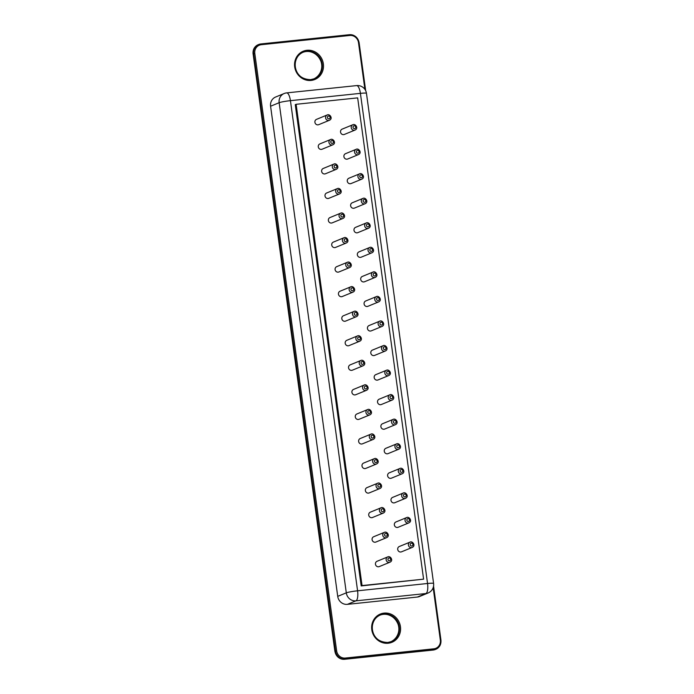 <?xml version="1.0" encoding="UTF-8"?>
<svg xmlns="http://www.w3.org/2000/svg" width="694" height="694" viewBox="0 0 694 694"><rect width="100%" height="100%" fill="white"/><g stroke="black" fill="none" stroke-linecap="round" stroke-linejoin="round"><path stroke-width="1.04" d="M329.39 120.288L318.702 124.677A2.871 2.698 -112.3 0 1 314.989 122.673A2.871 2.698 -112.3 0 1 316.525 119.351L327.204 114.97C329.693 113.512 333.346 118.622 329.39 120.288A2.871 2.698 -112.3 0 1 325.677 118.292A2.871 2.698 -112.3 0 1 327.204 114.97M357.662 97.88L423.592 579.16L362.042 585.58L296.121 104.3L357.662 97.88M392.006 400.134L381.327 404.515A2.871 2.698 -112.3 0 1 377.614 402.52A2.871 2.698 -112.3 0 1 379.141 399.197L389.828 394.817C392.31 393.351 395.962 398.469 392.006 400.134A2.871 2.698 -112.3 0 1 388.293 398.13A2.871 2.698 -112.3 0 1 389.828 394.817M388.64 375.584L377.961 379.965A2.871 2.698 -112.3 0 1 374.248 377.961A2.871 2.698 -112.3 0 1 375.775 374.647L386.463 370.266C388.952 368.8 392.596 373.919 388.64 375.584A2.871 2.698 -112.3 0 1 384.927 373.58A2.871 2.698 -112.3 0 1 386.463 370.266M363.023 365.807L352.335 370.188A2.871 2.698 -112.3 0 1 348.622 368.184A2.871 2.698 -112.3 0 1 350.158 364.871L360.837 360.49C363.326 359.024 366.97 364.142 363.023 365.807A2.871 2.698 -112.3 0 1 359.31 363.803A2.871 2.698 -112.3 0 1 360.837 360.49M366.38 390.358L355.701 394.739A2.871 2.698 -112.3 0 1 351.988 392.735A2.871 2.698 -112.3 0 1 353.515 389.421L364.203 385.04C366.692 383.574 370.336 388.692 366.38 390.358A2.871 2.698 -112.3 0 1 362.667 388.354A2.871 2.698 -112.3 0 1 364.203 385.04M359.657 341.257L348.969 345.638A2.871 2.698 -112.3 0 1 345.265 343.634A2.871 2.698 -112.3 0 1 346.792 340.32L357.471 335.931C359.96 334.473 363.613 339.592 359.657 341.257A2.871 2.698 -112.3 0 1 355.944 339.253A2.871 2.698 -112.3 0 1 357.471 335.931M385.283 351.034L374.595 355.415A2.871 2.698 -112.3 0 1 370.882 353.411A2.871 2.698 -112.3 0 1 372.418 350.097L383.097 345.716C385.586 344.25 389.23 349.368 385.283 351.034A2.871 2.698 -112.3 0 1 381.57 349.03A2.871 2.698 -112.3 0 1 383.097 345.716M349.568 267.598L338.88 271.979A2.871 2.698 -112.3 0 1 335.167 269.983A2.871 2.698 -112.3 0 1 336.703 266.661L347.382 262.28C349.871 260.814 353.524 265.932 349.568 267.598A2.871 2.698 -112.3 0 1 345.855 265.602A2.871 2.698 -112.3 0 1 347.382 262.28M375.194 277.374L364.506 281.764A2.871 2.698 -112.3 0 1 360.793 279.76A2.871 2.698 -112.3 0 1 362.329 276.438L373.008 272.057C375.497 270.599 379.141 275.709 375.194 277.374A2.871 2.698 -112.3 0 1 371.481 275.379A2.871 2.698 -112.3 0 1 373.008 272.057M356.291 316.707L345.612 321.088A2.871 2.698 -112.3 0 1 341.899 319.084A2.871 2.698 -112.3 0 1 343.426 315.761L354.113 311.38C356.603 309.923 360.247 315.041 356.291 316.707A2.871 2.698 -112.3 0 1 352.578 314.703A2.871 2.698 -112.3 0 1 354.113 311.38M378.551 301.933L367.872 306.314A2.871 2.698 -112.3 0 1 364.159 304.31A2.871 2.698 -112.3 0 1 365.686 300.988L376.374 296.607C378.863 295.15 382.507 300.268 378.551 301.933A2.871 2.698 -112.3 0 1 374.838 299.929A2.871 2.698 -112.3 0 1 376.374 296.607M352.934 292.148L342.246 296.538A2.871 2.698 -112.3 0 1 338.533 294.534A2.871 2.698 -112.3 0 1 340.069 291.211L350.748 286.83C353.237 285.373 356.881 290.482 352.934 292.148A2.871 2.698 -112.3 0 1 349.221 290.153A2.871 2.698 -112.3 0 1 350.748 286.83M381.917 326.484L371.238 330.865A2.871 2.698 -112.3 0 1 367.525 328.861A2.871 2.698 -112.3 0 1 369.052 325.547L379.731 321.157C382.221 319.7 385.873 324.818 381.917 326.484A2.871 2.698 -112.3 0 1 378.204 324.48A2.871 2.698 -112.3 0 1 379.731 321.157M402.095 473.794L391.416 478.175A2.871 2.698 -112.3 0 1 387.703 476.171A2.871 2.698 -112.3 0 1 389.23 472.848L399.918 468.467C402.399 467.01 406.051 472.128 402.095 473.794A2.871 2.698 -112.3 0 1 398.382 471.79A2.871 2.698 -112.3 0 1 399.918 468.467M398.729 449.235L388.05 453.624A2.871 2.698 -112.3 0 1 384.337 451.621A2.871 2.698 -112.3 0 1 385.864 448.298L396.552 443.917C399.041 442.46 402.685 447.569 398.729 449.235A2.871 2.698 -112.3 0 1 395.016 447.24A2.871 2.698 -112.3 0 1 396.552 443.917M395.372 424.685L384.684 429.066A2.871 2.698 -112.3 0 1 380.971 427.07A2.871 2.698 -112.3 0 1 382.507 423.748L393.186 419.367C395.675 417.901 399.328 423.019 395.372 424.685A2.871 2.698 -112.3 0 1 391.659 422.689A2.871 2.698 -112.3 0 1 393.186 419.367M376.469 464.008L365.79 468.398A2.871 2.698 -112.3 0 1 362.077 466.394A2.871 2.698 -112.3 0 1 363.604 463.072L374.292 458.691C376.781 457.233 380.425 462.343 376.469 464.008A2.871 2.698 -112.3 0 1 372.756 462.013A2.871 2.698 -112.3 0 1 374.292 458.691M373.112 439.458L362.424 443.839A2.871 2.698 -112.3 0 1 358.711 441.844A2.871 2.698 -112.3 0 1 360.247 438.521L370.926 434.14C373.415 432.674 377.059 437.793 373.112 439.458A2.871 2.698 -112.3 0 1 369.399 437.463A2.871 2.698 -112.3 0 1 370.926 434.14M369.746 414.908L359.067 419.289A2.871 2.698 -112.3 0 1 355.354 417.294A2.871 2.698 -112.3 0 1 356.881 413.971L367.56 409.59C370.049 408.124 373.702 413.242 369.746 414.908A2.871 2.698 -112.3 0 1 366.033 412.904A2.871 2.698 -112.3 0 1 367.56 409.59M342.845 218.497L332.157 222.878A2.871 2.698 -112.3 0 1 328.444 220.874A2.871 2.698 -112.3 0 1 329.98 217.56L340.659 213.179C343.148 211.713 346.792 216.832 342.845 218.497A2.871 2.698 -112.3 0 1 339.132 216.493A2.871 2.698 -112.3 0 1 340.659 213.179M346.202 243.047L335.523 247.428A2.871 2.698 -112.3 0 1 331.81 245.433A2.871 2.698 -112.3 0 1 333.337 242.111L344.024 237.73C346.506 236.264 350.158 241.382 346.202 243.047A2.871 2.698 -112.3 0 1 342.489 241.044A2.871 2.698 -112.3 0 1 344.024 237.73M368.462 228.274L357.783 232.655A2.871 2.698 -112.3 0 1 354.07 230.66A2.871 2.698 -112.3 0 1 355.597 227.337L366.285 222.956C368.774 221.49 372.418 226.608 368.462 228.274A2.871 2.698 -112.3 0 1 364.749 226.27A2.871 2.698 -112.3 0 1 366.285 222.956M371.828 252.824L361.149 257.205A2.871 2.698 -112.3 0 1 357.436 255.21A2.871 2.698 -112.3 0 1 358.963 251.887L369.642 247.506C372.131 246.04 375.784 251.159 371.828 252.824A2.871 2.698 -112.3 0 1 368.115 250.829A2.871 2.698 -112.3 0 1 369.642 247.506M332.747 144.846L322.068 149.227A2.871 2.698 -112.3 0 1 318.355 147.223A2.871 2.698 -112.3 0 1 319.882 143.901L330.57 139.52C333.059 138.063 336.703 143.181 332.747 144.846A2.871 2.698 -112.3 0 1 329.043 142.843A2.871 2.698 -112.3 0 1 330.57 139.52M336.113 169.397L325.434 173.778A2.871 2.698 -112.3 0 1 321.721 171.774A2.871 2.698 -112.3 0 1 323.248 168.46L333.935 164.07C336.417 162.613 340.069 167.731 336.113 169.397A2.871 2.698 -112.3 0 1 332.4 167.393A2.871 2.698 -112.3 0 1 333.935 164.07M361.739 179.173L351.051 183.554A2.871 2.698 -112.3 0 1 347.347 181.55A2.871 2.698 -112.3 0 1 348.874 178.237L359.553 173.856C362.042 172.39 365.695 177.508 361.739 179.173A2.871 2.698 -112.3 0 1 358.026 177.17A2.871 2.698 -112.3 0 1 359.553 173.856M358.373 154.623L347.694 159.004A2.871 2.698 -112.3 0 1 343.981 157A2.871 2.698 -112.3 0 1 345.508 153.686L356.196 149.297C358.685 147.839 362.329 152.958 358.373 154.623A2.871 2.698 -112.3 0 1 354.66 152.619A2.871 2.698 -112.3 0 1 356.196 149.297M365.105 203.724L354.417 208.105A2.871 2.698 -112.3 0 1 350.704 206.101A2.871 2.698 -112.3 0 1 352.24 202.787L362.919 198.406C365.408 196.94 369.052 202.058 365.105 203.724A2.871 2.698 -112.3 0 1 361.392 201.72A2.871 2.698 -112.3 0 1 362.919 198.406M339.479 193.947L328.791 198.328A2.871 2.698 -112.3 0 1 325.078 196.324A2.871 2.698 -112.3 0 1 326.614 193.01L337.293 188.629C339.782 187.163 343.435 192.281 339.479 193.947A2.871 2.698 -112.3 0 1 335.766 191.943A2.871 2.698 -112.3 0 1 337.293 188.629M379.835 488.567L369.156 492.948A2.871 2.698 -112.3 0 1 365.443 490.944A2.871 2.698 -112.3 0 1 366.97 487.622L377.649 483.241C380.139 481.783 383.791 486.902 379.835 488.567A2.871 2.698 -112.3 0 1 376.122 486.563A2.871 2.698 -112.3 0 1 377.649 483.241M386.558 537.668L375.879 542.049A2.871 2.698 -112.3 0 1 372.166 540.045A2.871 2.698 -112.3 0 1 373.693 536.731L384.381 532.35C386.87 530.884 390.514 536.002 386.558 537.668A2.871 2.698 -112.3 0 1 382.845 535.664A2.871 2.698 -112.3 0 1 384.381 532.35M383.201 513.118L372.513 517.498A2.871 2.698 -112.3 0 1 368.8 515.495A2.871 2.698 -112.3 0 1 370.336 512.181L381.015 507.791C383.504 506.334 387.148 511.452 383.201 513.118A2.871 2.698 -112.3 0 1 379.488 511.114A2.871 2.698 -112.3 0 1 381.015 507.791M408.818 522.894L398.139 527.275A2.871 2.698 -112.3 0 1 394.426 525.271A2.871 2.698 -112.3 0 1 395.953 521.957L406.641 517.577C409.13 516.11 412.774 521.229 408.818 522.894A2.871 2.698 -112.3 0 1 405.114 520.89A2.871 2.698 -112.3 0 1 406.641 517.577M405.461 498.344L394.773 502.725A2.871 2.698 -112.3 0 1 391.06 500.721A2.871 2.698 -112.3 0 1 392.596 497.407L403.275 493.018C405.764 491.56 409.417 496.678 405.461 498.344A2.871 2.698 -112.3 0 1 401.748 496.34A2.871 2.698 -112.3 0 1 403.275 493.018M412.184 547.445L401.505 551.825A2.871 2.698 -112.3 0 1 397.792 549.822A2.871 2.698 -112.3 0 1 399.319 546.508L410.007 542.127C412.488 540.661 416.14 545.779 412.184 547.445A2.871 2.698 -112.3 0 1 408.471 545.441A2.871 2.698 -112.3 0 1 410.007 542.127M355.016 130.073L344.328 134.454A2.871 2.698 -112.3 0 1 340.615 132.45A2.871 2.698 -112.3 0 1 342.151 129.127L352.83 124.747C355.319 123.289 358.963 128.407 355.016 130.073A2.871 2.698 -112.3 0 1 351.303 128.069A2.871 2.698 -112.3 0 1 352.83 124.747M389.924 562.218L379.245 566.599A2.871 2.698 -112.3 0 1 375.532 564.595A2.871 2.698 -112.3 0 1 377.059 561.281L387.746 556.9C390.228 555.434 393.88 560.552 389.924 562.218A2.871 2.698 -112.3 0 1 386.211 560.214A2.871 2.698 -112.3 0 1 387.746 556.9M423.592 579.16L361.192 585.927L295.262 104.647L296.121 104.3M362.042 585.58L361.192 585.927M417.346 597.048L425.908 593.535A8.987 8.441 -112.3 0 0 428.103 592.988L419.54 596.502A8.987 8.441 -112.3 0 1 417.346 597.048L347.373 604.353L355.935 600.839A8.987 8.441 -112.3 0 1 346.297 592.85L279.153 102.712A8.987 0.824 172.2 0 1 290.439 100.656A8.987 2.976 -96 0 0 286.648 92.892L356.621 85.596A8.987 2.976 -96 0 1 360.412 93.36A8.987 0.824 -7.8 0 1 366.458 93.308L433.594 583.454A8.987 0.824 -7.8 0 0 427.556 583.498A8.987 2.976 84 0 1 425.908 593.535L355.935 600.839A8.987 2.976 84 0 0 357.584 590.802L290.439 100.656L360.412 93.36L427.556 583.498L357.584 590.802A8.987 0.824 172.2 0 0 346.297 592.85L337.726 596.363L270.582 106.225A8.987 8.441 67.7 0 1 275.605 97.03L284.176 93.517A8.987 8.441 -112.3 0 0 279.153 102.712L270.582 106.225M337.726 596.363A8.987 8.441 67.7 0 0 347.373 604.353M328.947 118.865A1.44 1.353 -112.3 0 1 327.49 116.861A1.44 1.353 -112.3 0 1 329.824 116.609A1.44 1.353 -112.3 0 1 328.947 118.865M391.563 398.703A1.44 1.353 -112.3 0 1 390.106 396.699A1.44 1.353 -112.3 0 1 392.44 396.456A1.44 1.353 -112.3 0 1 391.563 398.703M388.206 374.153A1.44 1.353 -112.3 0 1 386.74 372.149A1.44 1.353 -112.3 0 1 389.082 371.906A1.44 1.353 -112.3 0 1 388.206 374.153M362.58 364.376A1.44 1.353 -112.3 0 1 361.123 362.372A1.44 1.353 -112.3 0 1 363.456 362.129A1.44 1.353 -112.3 0 1 362.58 364.376M365.946 388.926A1.44 1.353 -112.3 0 1 364.48 386.922A1.44 1.353 -112.3 0 1 366.822 386.679A1.44 1.353 -112.3 0 1 365.946 388.926M359.214 339.826A1.44 1.353 -112.3 0 1 357.757 337.822A1.44 1.353 -112.3 0 1 360.091 337.579A1.44 1.353 -112.3 0 1 359.214 339.826M384.84 349.603A1.44 1.353 -112.3 0 1 383.383 347.599A1.44 1.353 -112.3 0 1 385.717 347.356A1.44 1.353 -112.3 0 1 384.84 349.603M349.125 266.175A1.44 1.353 -112.3 0 1 347.668 264.162A1.44 1.353 -112.3 0 1 350.002 263.92A1.44 1.353 -112.3 0 1 349.125 266.175M374.751 275.952A1.44 1.353 -112.3 0 1 373.294 273.939A1.44 1.353 -112.3 0 1 375.627 273.696A1.44 1.353 -112.3 0 1 374.751 275.952M355.857 315.276A1.44 1.353 -112.3 0 1 354.391 313.272A1.44 1.353 -112.3 0 1 356.733 313.029A1.44 1.353 -112.3 0 1 355.857 315.276M378.117 300.502A1.44 1.353 -112.3 0 1 376.651 298.498A1.44 1.353 -112.3 0 1 378.993 298.255A1.44 1.353 -112.3 0 1 378.117 300.502M352.491 290.725A1.44 1.353 -112.3 0 1 351.034 288.713A1.44 1.353 -112.3 0 1 353.367 288.47A1.44 1.353 -112.3 0 1 352.491 290.725M381.474 325.052A1.44 1.353 -112.3 0 1 380.017 323.048A1.44 1.353 -112.3 0 1 382.351 322.805A1.44 1.353 -112.3 0 1 381.474 325.052M401.653 472.362A1.44 1.353 -112.3 0 1 400.195 470.359A1.44 1.353 -112.3 0 1 402.529 470.116A1.44 1.353 -112.3 0 1 401.653 472.362M398.295 447.812A1.44 1.353 -112.3 0 1 396.829 445.8A1.44 1.353 -112.3 0 1 399.171 445.557A1.44 1.353 -112.3 0 1 398.295 447.812M394.929 423.262A1.44 1.353 -112.3 0 1 393.472 421.249A1.44 1.353 -112.3 0 1 395.806 421.006A1.44 1.353 -112.3 0 1 394.929 423.262M376.035 462.586A1.44 1.353 -112.3 0 1 374.569 460.573A1.44 1.353 -112.3 0 1 376.911 460.33A1.44 1.353 -112.3 0 1 376.035 462.586M372.669 438.035A1.44 1.353 -112.3 0 1 371.212 436.023A1.44 1.353 -112.3 0 1 373.546 435.78A1.44 1.353 -112.3 0 1 372.669 438.035M369.303 413.477A1.44 1.353 -112.3 0 1 367.846 411.473A1.44 1.353 -112.3 0 1 370.18 411.23A1.44 1.353 -112.3 0 1 369.303 413.477M342.402 217.066A1.44 1.353 -112.3 0 1 340.945 215.062A1.44 1.353 -112.3 0 1 343.278 214.819A1.44 1.353 -112.3 0 1 342.402 217.066M345.759 241.616A1.44 1.353 -112.3 0 1 344.302 239.612A1.44 1.353 -112.3 0 1 346.644 239.369A1.44 1.353 -112.3 0 1 345.759 241.616M368.028 226.843A1.44 1.353 -112.3 0 1 366.562 224.839A1.44 1.353 -112.3 0 1 368.904 224.596A1.44 1.353 -112.3 0 1 368.028 226.843M371.385 251.402A1.44 1.353 -112.3 0 1 369.928 249.389A1.44 1.353 -112.3 0 1 372.262 249.146A1.44 1.353 -112.3 0 1 371.385 251.402M332.313 143.415A1.44 1.353 -112.3 0 1 330.856 141.411A1.44 1.353 -112.3 0 1 333.189 141.168A1.44 1.353 -112.3 0 1 332.313 143.415M335.67 167.965A1.44 1.353 -112.3 0 1 334.213 165.961A1.44 1.353 -112.3 0 1 336.555 165.719A1.44 1.353 -112.3 0 1 335.67 167.965M361.296 177.742A1.44 1.353 -112.3 0 1 359.839 175.738A1.44 1.353 -112.3 0 1 362.173 175.495A1.44 1.353 -112.3 0 1 361.296 177.742M357.939 153.192A1.44 1.353 -112.3 0 1 356.473 151.188A1.44 1.353 -112.3 0 1 358.815 150.945A1.44 1.353 -112.3 0 1 357.939 153.192M364.662 202.292A1.44 1.353 -112.3 0 1 363.205 200.288A1.44 1.353 -112.3 0 1 365.538 200.046A1.44 1.353 -112.3 0 1 364.662 202.292M339.036 192.516A1.44 1.353 -112.3 0 1 337.579 190.512A1.44 1.353 -112.3 0 1 339.913 190.269A1.44 1.353 -112.3 0 1 339.036 192.516M379.392 487.136A1.44 1.353 -112.3 0 1 377.935 485.132A1.44 1.353 -112.3 0 1 380.269 484.889A1.44 1.353 -112.3 0 1 379.392 487.136M386.124 536.236A1.44 1.353 -112.3 0 1 384.658 534.233A1.44 1.353 -112.3 0 1 387 533.99A1.44 1.353 -112.3 0 1 386.124 536.236M382.758 511.686A1.44 1.353 -112.3 0 1 381.301 509.682A1.44 1.353 -112.3 0 1 383.635 509.439A1.44 1.353 -112.3 0 1 382.758 511.686M408.384 521.463A1.44 1.353 -112.3 0 1 406.927 519.459A1.44 1.353 -112.3 0 1 409.26 519.216A1.44 1.353 -112.3 0 1 408.384 521.463M405.018 496.913A1.44 1.353 -112.3 0 1 403.561 494.909A1.44 1.353 -112.3 0 1 405.895 494.666A1.44 1.353 -112.3 0 1 405.018 496.913M411.742 546.013A1.44 1.353 -112.3 0 1 410.284 544.009A1.44 1.353 -112.3 0 1 412.626 543.766A1.44 1.353 -112.3 0 1 411.742 546.013M354.573 128.642A1.44 1.353 -112.3 0 1 353.116 126.638A1.44 1.353 -112.3 0 1 355.449 126.395A1.44 1.353 -112.3 0 1 354.573 128.642M389.481 560.787A1.44 1.353 -112.3 0 1 388.024 558.783A1.44 1.353 -112.3 0 1 390.358 558.54A1.44 1.353 -112.3 0 1 389.481 560.787M433.16 587.688L440.334 640.05A8.085 7.591 -112.3 0 1 433.837 648.821L345.317 658.051A8.085 7.591 -112.3 0 1 336.642 650.868L254.811 53.481A8.085 7.591 -112.3 0 1 261.3 44.711L349.819 35.472A8.085 7.591 -112.3 0 1 358.503 42.664L364.897 89.353M311.086 80.426A15.268 14.34 -112.3 0 1 295.583 59.111A15.268 14.34 -112.3 0 1 320.402 56.526A15.268 14.34 -112.3 0 1 311.086 80.426M388.18 643.243A15.268 14.34 -112.3 0 1 372.678 621.937A15.268 14.34 -112.3 0 1 397.497 619.352A15.268 14.34 -112.3 0 1 388.18 643.243M433.837 648.821L433.108 650.061A8.987 8.441 -112.3 0 0 435.303 649.506L435.867 649.272C439.571 647.502 441.263 644.431 440.942 640.05L440.89 640.085A8.987 8.441 -112.3 0 1 435.867 649.272A8.987 8.441 -112.3 0 1 433.672 649.827L345.152 659.057A8.987 8.441 -112.3 0 1 335.514 651.076L336.642 650.868M345.317 658.051L344.588 659.291A8.987 8.441 -112.3 0 1 334.942 651.31L335.514 651.076L253.683 53.681L254.811 53.481M435.303 649.506L344.588 659.291C339.392 659.343 336.165 656.689 334.89 651.345L253.11 53.915L253.683 53.681A8.987 8.441 -112.3 0 1 258.697 44.494A8.987 8.441 -112.3 0 1 260.892 43.939L261.3 44.711M334.89 651.345L253.11 53.915A8.987 8.441 -112.3 0 1 258.133 44.728L260.927 43.939L349.446 34.7L349.819 35.472M433.559 586.161L440.942 640.05L440.334 640.05M365.617 90.567L359.11 42.655L358.503 42.664M349.472 34.7A8.987 8.441 -112.3 0 1 359.05 42.638M433.524 586.326L440.881 640.024M314.191 78.769L310.704 79.645A14.374 13.498 -112.3 0 1 295.627 68.767A14.374 13.498 -112.3 0 1 303.278 52.171A14.374 13.498 -112.3 0 1 321.227 60.352A14.374 13.498 -112.3 0 1 314.191 78.769A14.374 13.498 -112.3 0 1 310.678 79.654C303.287 79.402 298.463 76.323 296.225 70.398C292.981 61.679 298.004 53.837 303.278 52.171M387.773 642.479A14.374 13.498 -112.3 0 1 372.73 631.592A14.374 13.498 -112.3 0 1 380.381 614.997A14.374 13.498 -112.3 0 1 398.321 623.169A14.374 13.498 -112.3 0 1 391.286 641.594A14.374 13.498 -112.3 0 1 387.773 642.479M303 52.293A14.374 13.498 -112.3 0 1 320.654 60.586A14.374 13.498 -112.3 0 1 313.905 78.882M380.095 615.118A14.374 13.498 -112.3 0 1 397.749 623.403A14.374 13.498 -112.3 0 1 391 641.707M258.133 44.728C254.429 46.498 252.737 49.569 253.058 53.95L253.119 53.976M433.073 650.061L344.528 659.3M286.648 92.892A8.987 8.987 0 0 0 284.176 93.517M428.103 592.988A8.987 8.987 0 0 0 433.594 583.454M366.458 93.308A8.987 8.987 0 0 0 356.621 85.596M260.927 43.939L349.446 34.7C354.608 34.657 357.835 37.311 359.11 42.655L365.686 90.714M380.381 614.997C375.098 616.662 370.076 624.505 373.329 633.223C375.558 639.139 380.39 642.228 387.807 642.471L391.286 641.594M302.714 52.406C307.642 49.89 316.724 51.937 320.533 60.43C323.005 64.672 322.476 74.839 313.619 79.003M379.809 615.231C384.736 612.707 393.819 614.763 397.627 623.255C400.1 627.489 399.571 637.665 390.722 641.829"/></g></svg>
